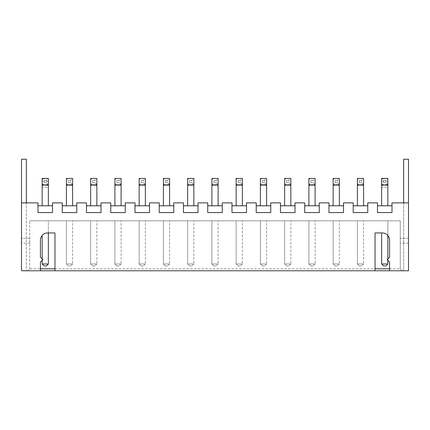 <?xml version="1.0" encoding="UTF-8"?>
<svg xmlns="http://www.w3.org/2000/svg" width="430" height="430" viewBox="0 0 430 430"><rect width="100%" height="100%" fill="white"/><g stroke="black" fill="none" stroke-linecap="round" stroke-linejoin="round"><path stroke-width="0.32" stroke-dasharray="2.15 1.61" d="M54.965 270.771L54.965 232.942L47.687 232.942A7.272 7.272 0 0 0 40.415 240.22L40.415 257.194L42.839 259.618L40.415 262.042L40.415 270.771L21.5 270.771L21.5 159.229L26.348 159.229L26.348 270.771L403.652 270.771L403.652 159.229L408.5 159.229L408.5 270.771L408.5 238.279L408.5 270.771L402.195 270.771L400.255 268.831L400.255 220.821L29.745 220.821L400.255 220.821L400.255 268.831L402.195 270.771L389.585 270.771L389.585 262.042L387.161 259.618L389.585 257.194L389.585 240.22A7.272 7.272 0 0 0 382.313 232.942L375.035 232.942L375.035 270.771L54.965 270.771L375.035 270.771M408.5 238.279L400.255 238.279L408.5 238.279M389.585 270.771L408.5 270.771L403.652 270.771L403.652 202.874L392.01 202.874L392.01 212.576L392.01 205.787L392.01 212.576L377.465 212.576L377.465 202.874L367.763 202.874L367.763 212.576L367.763 205.787L367.763 212.576L353.213 212.576L353.213 202.874L343.516 202.874L343.516 212.576L343.516 205.787L343.516 212.576L328.966 212.576L328.966 202.874L319.264 202.874L319.264 212.576L319.264 205.787L319.264 212.576L304.719 212.576L304.719 202.874L295.018 202.874L295.018 212.576L295.018 205.787L295.018 212.576L280.467 212.576L280.467 202.874L270.771 202.874L270.771 212.576L270.771 205.787L270.771 212.576L256.221 212.576L256.221 202.874L246.524 202.874L246.524 212.576L246.524 205.787L246.524 212.576L231.974 212.576L231.974 202.874L222.272 202.874L222.272 212.576L222.272 205.787L222.272 212.576L207.728 212.576L207.728 202.874L198.026 202.874L198.026 212.576L198.026 205.787L198.026 212.576L183.476 212.576L183.476 202.874L173.779 202.874L173.779 212.576L173.779 205.787L173.779 212.576L159.229 212.576L159.229 202.874L149.532 202.874L149.532 212.576L149.532 205.787L149.532 212.576L134.982 212.576L134.982 202.874L125.281 202.874L125.281 212.576L125.281 205.787L125.281 212.576L110.736 212.576L110.736 202.874L101.034 202.874L101.034 212.576L101.034 205.787L101.034 212.576L86.484 212.576L86.484 202.874L76.787 202.874L76.787 212.576L76.787 205.787L76.787 212.576L62.237 212.576L62.237 202.874L52.535 202.874L52.535 212.576L52.535 205.787L52.535 212.576L37.991 212.576L37.991 202.874L26.348 202.874L26.348 270.771L21.5 270.771L21.5 238.279L21.5 270.771L40.415 270.771M29.745 268.831L29.745 220.821L29.745 243.127L29.745 238.279L21.5 238.279L29.745 238.279L29.745 268.831L27.805 270.771L29.745 268.831L40.415 268.831M54.965 268.831L375.035 268.831M389.585 268.831L400.255 268.831M408.5 202.874L403.652 202.874M315.099 220.821L308.89 220.821L315.099 220.821L315.099 263.982L315.099 220.821M290.847 220.821L284.638 220.821L290.847 220.821L290.847 263.982L290.847 220.821M266.6 220.821L260.392 220.821L266.6 220.821L266.6 263.982L266.6 220.821M218.101 220.821L211.899 220.821L218.101 220.821L218.101 263.982L218.101 220.821M242.353 220.821L236.145 220.821L242.353 220.821L242.353 263.982L242.353 220.821M96.863 220.821L90.655 220.821L96.863 220.821L96.863 263.982L96.863 220.821M121.109 220.821L114.901 220.821L121.109 220.821L121.109 263.982L121.109 220.821M169.608 220.821L163.4 220.821L169.608 220.821L169.608 263.982L169.608 220.821M145.362 220.821L139.153 220.821L145.362 220.821L145.362 263.982L145.362 220.821M193.855 220.821L187.647 220.821L193.855 220.821L193.855 263.982L193.855 220.821M48.364 232.942L48.364 220.821L42.161 220.821L48.364 220.821L48.364 263.982L42.161 263.982L44.102 265.923L46.429 265.923L48.364 263.982M72.616 220.821L66.408 220.821L72.616 220.821L72.616 263.982L72.616 220.821M339.345 220.821L333.137 220.821L339.345 220.821L339.345 263.982L339.345 220.821M387.838 235.489L387.838 220.821L381.636 220.821L387.838 220.821L387.838 263.982L381.636 263.982L383.571 265.923L385.898 265.923L387.838 263.982M363.592 220.821L357.384 220.821L363.592 220.821L363.592 263.982L363.592 220.821M26.348 202.874L21.5 202.874M37.991 205.787L37.991 212.576L37.991 205.787L52.535 205.787M62.237 205.787L62.237 212.576L62.237 205.787L76.787 205.787M86.484 205.787L86.484 212.576L86.484 205.787L101.034 205.787M110.736 205.787L110.736 212.576L110.736 205.787L125.281 205.787M134.982 205.787L134.982 212.576L134.982 205.787L149.532 205.787M159.229 205.787L159.229 212.576L159.229 205.787L173.779 205.787M183.476 205.787L183.476 212.576L183.476 205.787L198.026 205.787M207.728 205.787L207.728 212.576L207.728 205.787L222.272 205.787M231.974 205.787L231.974 212.576L231.974 205.787L246.524 205.787M256.221 205.787L256.221 212.576L256.221 205.787L270.771 205.787M280.467 205.787L280.467 212.576L280.467 205.787L295.018 205.787M304.719 205.787L304.719 212.576L304.719 205.787L319.264 205.787M328.966 205.787L328.966 212.576L328.966 205.787L343.516 205.787M353.213 205.787L353.213 212.576L353.213 205.787L367.763 205.787M377.465 205.787L377.465 212.576L377.465 205.787L392.01 205.787M308.89 220.821L308.89 263.982L308.89 220.821M315.099 263.982L308.89 263.982L310.831 265.923L313.158 265.923L310.831 265.923L308.89 263.982L315.099 263.982L313.158 265.923L315.099 263.982M290.847 263.982L284.638 263.982L284.638 220.821L284.638 263.982L286.579 265.923L288.906 265.923L286.579 265.923L284.638 263.982L290.847 263.982L288.906 265.923L290.847 263.982M260.392 220.821L260.392 263.982L260.392 220.821M266.6 263.982L260.392 263.982L262.332 265.923L264.66 265.923L262.332 265.923L260.392 263.982L266.6 263.982L264.66 265.923L266.6 263.982M211.899 220.821L211.899 263.982L211.899 220.821M218.101 263.982L211.899 263.982L213.834 265.923L216.166 265.923L213.834 265.923L211.899 263.982L218.101 263.982L216.166 265.923L218.101 263.982M242.353 263.982L236.145 263.982L236.145 220.821L236.145 263.982L238.086 265.923L240.413 265.923L238.086 265.923L236.145 263.982L242.353 263.982L240.413 265.923L242.353 263.982M96.863 263.982L90.655 263.982L90.655 220.821L90.655 263.982L92.595 265.923L94.922 265.923L92.595 265.923L90.655 263.982L96.863 263.982L94.922 265.923L96.863 263.982M114.901 220.821L114.901 263.982L114.901 220.821M121.109 263.982L114.901 263.982L116.842 265.923L119.169 265.923L116.842 265.923L114.901 263.982L121.109 263.982L119.169 265.923L121.109 263.982M163.4 220.821L163.4 263.982L163.4 220.821M169.608 263.982L163.4 263.982L165.34 265.923L167.668 265.923L165.34 265.923L163.4 263.982L169.608 263.982L167.668 265.923L169.608 263.982M145.362 263.982L139.153 263.982L139.153 220.821L139.153 263.982L141.094 265.923L143.421 265.923L141.094 265.923L139.153 263.982L145.362 263.982L143.421 265.923L145.362 263.982M193.855 263.982L187.647 263.982L187.647 220.821L187.647 263.982L189.587 265.923L191.914 265.923L189.587 265.923L187.647 263.982L193.855 263.982L191.914 265.923L193.855 263.982M42.161 235.489L42.161 263.982M42.161 260.295L42.161 258.935M72.616 263.982L66.408 263.982L66.408 220.821L66.408 263.982L68.349 265.923L70.676 265.923L68.349 265.923L66.408 263.982L72.616 263.982L70.676 265.923L72.616 263.982M339.345 263.982L333.137 263.982L333.137 220.821L333.137 263.982L335.077 265.923L337.405 265.923L335.077 265.923L333.137 263.982L339.345 263.982L337.405 265.923L339.345 263.982M387.838 260.295L387.838 258.935M381.636 232.942L381.636 263.982M363.592 263.982L357.384 263.982L357.384 220.821L357.384 263.982L359.324 265.923L361.651 265.923L359.324 265.923L357.384 263.982L363.592 263.982L361.651 265.923L363.592 263.982M48.364 205.787L42.161 205.787L48.364 205.787L48.364 184.642L42.161 184.642L42.161 205.787M72.616 205.787L66.408 205.787L72.616 205.787L72.616 184.642L66.408 184.642L66.408 205.787M96.863 205.787L90.655 205.787L96.863 205.787L96.863 184.642L90.655 184.642L90.655 205.787M121.109 205.787L114.901 205.787L121.109 205.787L121.109 184.642L114.901 184.642L114.901 205.787M145.362 205.787L139.153 205.787L145.362 205.787L145.362 184.642L139.153 184.642L139.153 205.787M169.608 205.787L163.4 205.787L169.608 205.787L169.608 184.642L163.4 184.642L163.4 205.787M193.855 205.787L187.647 205.787L193.855 205.787L193.855 184.642L187.647 184.642L187.647 205.787M218.101 205.787L211.899 205.787L218.101 205.787L218.101 184.642L211.899 184.642L211.899 205.787M242.353 205.787L236.145 205.787L242.353 205.787L242.353 184.642L236.145 184.642L236.145 205.787M266.6 205.787L260.392 205.787L266.6 205.787L266.6 184.642L260.392 184.642L260.392 205.787M290.847 205.787L284.638 205.787L290.847 205.787L290.847 184.642L284.638 184.642L284.638 205.787M315.099 205.787L308.89 205.787L315.099 205.787L315.099 184.642L308.89 184.642L308.89 205.787M339.345 205.787L333.137 205.787L339.345 205.787L339.345 184.642L333.137 184.642L333.137 205.787M363.592 205.787L357.384 205.787L363.592 205.787L363.592 184.642L357.384 184.642L357.384 205.787M387.838 205.787L381.636 205.787L387.838 205.787L387.838 184.642L381.636 184.642L381.636 205.787M48.364 187.55L48.364 184.642L42.161 184.642L42.161 187.55L42.161 178.434L48.364 178.434L48.364 187.55L42.161 187.55M72.616 178.434L72.616 184.642L66.408 184.642L66.408 178.434L72.616 178.434L70.676 180.374L70.676 182.702L72.616 184.642M96.863 178.434L96.863 184.642L90.655 184.642L90.655 178.434L96.863 178.434L94.922 180.374L94.922 182.702L96.863 184.642M121.109 178.434L121.109 184.642L114.901 184.642L114.901 178.434L121.109 178.434L119.169 180.374L119.169 182.702L121.109 184.642M145.362 178.434L145.362 184.642L139.153 184.642L139.153 178.434L145.362 178.434L143.421 180.374L143.421 182.702L145.362 184.642M169.608 178.434L169.608 184.642L163.4 184.642L163.4 178.434L169.608 178.434L167.668 180.374L167.668 182.702L169.608 184.642M193.855 178.434L193.855 184.642L187.647 184.642L187.647 178.434L193.855 178.434L191.914 180.374L191.914 182.702L193.855 184.642M218.101 178.434L218.101 184.642L211.899 184.642L211.899 178.434L218.101 178.434L216.166 180.374L216.166 182.702L218.101 184.642M242.353 178.434L242.353 184.642L236.145 184.642L236.145 178.434L242.353 178.434L240.413 180.374L240.413 182.702L242.353 184.642M266.6 178.434L266.6 184.642L260.392 184.642L260.392 178.434L266.6 178.434L264.66 180.374L264.66 182.702L266.6 184.642M290.847 178.434L290.847 184.642L284.638 184.642L284.638 178.434L290.847 178.434L288.906 180.374L288.906 182.702L290.847 184.642M315.099 178.434L315.099 184.642L308.89 184.642L308.89 178.434L315.099 178.434L313.158 180.374L313.158 182.702L315.099 184.642M339.345 178.434L339.345 184.642L333.137 184.642L333.137 178.434L339.345 178.434L337.405 180.374L337.405 182.702L339.345 184.642M363.592 178.434L363.592 184.642L357.384 184.642L357.384 178.434L363.592 178.434L361.651 180.374L361.651 182.702L363.592 184.642M387.838 187.55L387.838 184.642L381.636 184.642L381.636 187.55L381.636 178.434L387.838 178.434L387.838 187.55L381.636 187.55M48.364 181.342L42.161 181.342M48.364 184.948L46.429 182.702L46.429 180.374L48.343 178.735L42.161 178.74M48.343 184.943L42.161 184.948M46.429 180.374L44.102 180.374L42.183 178.735M44.102 180.374L44.102 182.702L42.183 184.943M70.676 180.374L68.349 180.374L66.408 178.434M68.349 180.374L68.349 182.702L66.408 184.642M94.922 180.374L92.595 180.374L90.655 178.434M92.595 180.374L92.595 182.702L90.655 184.642M119.169 180.374L116.842 180.374L114.901 178.434M116.842 180.374L116.842 182.702L114.901 184.642M143.421 180.374L141.094 180.374L139.153 178.434M141.094 180.374L141.094 182.702L139.153 184.642M167.668 180.374L165.34 180.374L163.4 178.434M165.34 180.374L165.34 182.702L163.4 184.642M191.914 180.374L189.587 180.374L187.647 178.434M189.587 180.374L189.587 182.702L187.647 184.642M216.166 180.374L213.834 180.374L211.899 178.434M213.834 180.374L213.834 182.702L211.899 184.642M240.413 180.374L238.086 180.374L236.145 178.434M238.086 180.374L238.086 182.702L236.145 184.642M264.66 180.374L262.332 180.374L260.392 178.434M262.332 180.374L262.332 182.702L260.392 184.642M288.906 180.374L286.579 180.374L284.638 178.434M286.579 180.374L286.579 182.702L284.638 184.642M313.158 180.374L310.831 180.374L308.89 178.434M310.831 180.374L310.831 182.702L308.89 184.642M337.405 180.374L335.077 180.374L333.137 178.434M335.077 180.374L335.077 182.702L333.137 184.642M361.651 180.374L359.324 180.374L357.384 178.434M359.324 180.374L359.324 182.702L357.384 184.642M387.838 181.342L381.636 181.342M387.838 184.948L385.898 182.702L385.898 180.374L387.817 178.735L381.636 178.74M387.817 184.943L381.636 184.948M385.898 180.374L383.571 180.374L381.657 178.735M383.571 180.374L383.571 182.702L381.657 184.943M46.429 182.702L44.102 182.702M70.676 182.702L68.349 182.702M94.922 182.702L92.595 182.702M119.169 182.702L116.842 182.702M143.421 182.702L141.094 182.702M167.668 182.702L165.34 182.702M191.914 182.702L189.587 182.702M216.166 182.702L213.834 182.702M240.413 182.702L238.086 182.702M264.66 182.702L262.332 182.702M288.906 182.702L286.579 182.702M313.158 182.702L310.831 182.702M337.405 182.702L335.077 182.702M361.651 182.702L359.324 182.702M385.898 182.702L383.571 182.702M29.745 243.127L21.5 243.127M408.5 243.127L400.255 243.127M48.364 185.126L42.161 185.126M72.616 185.126L66.408 185.126M96.863 185.126L90.655 185.126M121.109 185.126L114.901 185.126M145.362 185.126L139.153 185.126M169.608 185.126L163.4 185.126M193.855 185.126L187.647 185.126M218.101 185.126L211.899 185.126M242.353 185.126L236.145 185.126M266.6 185.126L260.392 185.126M290.847 185.126L284.638 185.126M315.099 185.126L308.89 185.126M339.345 185.126L333.137 185.126M363.592 185.126L357.384 185.126M387.838 185.126L381.636 185.126"/><path stroke-width="0.64" d="M40.415 270.771L54.965 270.771L54.965 232.942L47.687 232.942A7.272 7.272 0 0 0 40.415 240.22L40.415 257.194L42.839 259.618L40.415 262.042L40.415 270.771L21.5 270.771L21.5 159.229L26.348 159.229L26.348 202.874M389.585 270.771L389.585 262.042L387.161 259.618L389.585 257.194L389.585 240.22A7.272 7.272 0 0 0 382.313 232.942L375.035 232.942L375.035 270.771L408.5 270.771L408.5 159.229L403.652 159.229L403.652 202.874M40.415 268.831L54.965 268.831M375.035 268.831L389.585 268.831M408.5 202.874L392.01 202.874L392.01 212.576L377.465 212.576L377.465 202.874L367.763 202.874L367.763 212.576L353.213 212.576L353.213 202.874L343.516 202.874L343.516 212.576L328.966 212.576L328.966 202.874L319.264 202.874L319.264 212.576L304.719 212.576L304.719 202.874L295.018 202.874L295.018 212.576L280.467 212.576L280.467 202.874L270.771 202.874L270.771 212.576L256.221 212.576L256.221 202.874L246.524 202.874L246.524 212.576L231.974 212.576L231.974 202.874L222.272 202.874L222.272 212.576L207.728 212.576L207.728 202.874L198.026 202.874L198.026 212.576L183.476 212.576L183.476 202.874L173.779 202.874L173.779 212.576L159.229 212.576L159.229 202.874L149.532 202.874L149.532 212.576L134.982 212.576L134.982 202.874L125.281 202.874L125.281 212.576L110.736 212.576L110.736 202.874L101.034 202.874L101.034 212.576L86.484 212.576L86.484 202.874L76.787 202.874L76.787 212.576L62.237 212.576L62.237 202.874L52.535 202.874L52.535 212.576L37.991 212.576L37.991 202.874L21.5 202.874M375.035 270.771L54.965 270.771M392.01 205.787L377.465 205.787M367.763 205.787L353.213 205.787M343.516 205.787L328.966 205.787M319.264 205.787L304.719 205.787M295.018 205.787L280.467 205.787M270.771 205.787L256.221 205.787M246.524 205.787L231.974 205.787M222.272 205.787L207.728 205.787M198.026 205.787L183.476 205.787M173.779 205.787L159.229 205.787M149.532 205.787L134.982 205.787M125.281 205.787L110.736 205.787M101.034 205.787L86.484 205.787M76.787 205.787L62.237 205.787M52.535 205.787L37.991 205.787M48.364 263.982L42.161 263.982L44.102 265.923L46.429 265.923L48.364 263.982L48.364 232.942M42.161 263.982L42.161 260.295M42.161 258.935L42.161 235.489M387.838 263.982L381.636 263.982L383.571 265.923L385.898 265.923L387.838 263.982L387.838 260.295M387.838 258.935L387.838 235.489M381.636 263.982L381.636 232.942M48.364 205.787L48.364 178.434L42.161 178.434L42.161 205.787M72.616 205.787L72.616 178.434L66.408 178.434L66.408 205.787M96.863 205.787L96.863 178.434L90.655 178.434L90.655 205.787M121.109 205.787L121.109 178.434L114.901 178.434L114.901 205.787M145.362 205.787L145.362 178.434L139.153 178.434L139.153 205.787M169.608 205.787L169.608 178.434L163.4 178.434L163.4 205.787M193.855 205.787L193.855 178.434L187.647 178.434L187.647 205.787M218.101 205.787L218.101 178.434L211.899 178.434L211.899 205.787M242.353 205.787L242.353 178.434L236.145 178.434L236.145 205.787M266.6 205.787L266.6 178.434L260.392 178.434L260.392 205.787M290.847 205.787L290.847 178.434L284.638 178.434L284.638 205.787M315.099 205.787L315.099 178.434L308.89 178.434L308.89 205.787M339.345 205.787L339.345 178.434L333.137 178.434L333.137 205.787M363.592 205.787L363.592 178.434L357.384 178.434L357.384 205.787M387.838 205.787L387.838 178.434L381.636 178.434L381.636 205.787M48.364 185.126L42.161 185.126M72.616 185.126L66.408 185.126M96.863 185.126L90.655 185.126M121.109 185.126L114.901 185.126M145.362 185.126L139.153 185.126M169.608 185.126L163.4 185.126M193.855 185.126L187.647 185.126M218.101 185.126L211.899 185.126M242.353 185.126L236.145 185.126M266.6 185.126L260.392 185.126M290.847 185.126L284.638 185.126M315.099 185.126L308.89 185.126M339.345 185.126L333.137 185.126M363.592 185.126L357.384 185.126M387.838 185.126L381.636 185.126"/></g></svg>
